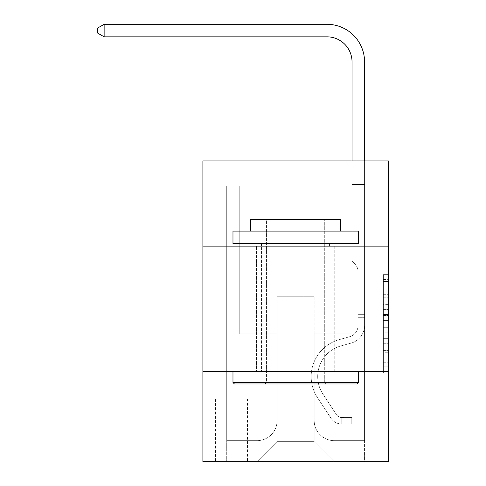 <?xml version="1.0" encoding="UTF-8"?>
<svg xmlns="http://www.w3.org/2000/svg" width="486" height="486" viewBox="0 0 486 486"><rect width="100%" height="100%" fill="white"/><g stroke="black" fill="none" stroke-linecap="round" stroke-linejoin="round"><path stroke-width="0.36" stroke-dasharray="2.43 1.82" d="M383.369 304.649L383.369 320.396L388.381 320.396L388.381 368.127L388.381 279.553L388.381 320.396L383.369 320.396L383.369 278.077L383.369 373.048L383.369 274.633L383.369 366.158L388.381 366.158L383.369 366.158L388.381 366.158L383.369 366.158L383.369 350.412L383.369 373.048L388.381 373.048L388.381 274.633L388.381 365.909L388.381 327.285L383.369 327.285L388.381 327.285L388.381 350.412L388.381 281.522L383.369 281.522L388.381 281.522L388.381 373.048L388.381 279.553L388.381 373.048L383.369 373.048L383.369 274.633L388.381 274.633L388.381 279.553L388.381 274.633L388.381 279.553L388.381 274.633L388.381 278.077L388.381 274.633L383.369 274.633L383.369 281.522L388.381 281.522L383.369 281.522L383.369 304.649L388.381 304.649M334.739 246.135L334.739 371.462L256.535 371.462L334.739 371.462L256.535 371.462L334.739 371.462L334.739 246.135L256.535 246.135L256.535 371.462L256.535 246.135L334.739 246.135M247.514 399.036L215.426 399.036L247.514 399.036L247.514 461.7L215.426 461.7L247.514 461.7M215.426 399.036L215.426 461.7M388.381 314.491L388.381 309.57L388.381 314.491L383.369 314.491L383.369 294.68L383.369 352.994L383.369 338.353L388.381 338.353L383.369 338.353L383.369 373.048L388.381 373.048L383.369 373.048L388.381 373.048L383.369 373.048L383.369 274.633L388.381 274.633L383.369 274.633L388.381 274.633L383.369 274.633L383.369 314.491L388.381 314.491M388.381 371.462L388.381 461.7L202.893 461.7L202.893 371.462L388.381 371.462L388.381 160.909L313.184 160.909L388.381 160.909L388.381 185.974L388.381 160.909L202.893 160.909L278.095 160.909L202.893 160.909L202.893 185.974L278.095 185.974L202.893 185.974L202.893 160.909L202.893 246.135L388.381 246.135L202.893 246.135L202.893 371.462L388.381 371.462L202.893 371.462M388.381 185.974L313.184 185.974L388.381 185.974M352.034 185.974L364.567 185.974L352.034 185.974L364.567 185.974L352.034 185.974L364.567 185.974L352.034 185.974L364.567 185.974L352.034 185.974L364.567 185.974L352.034 185.974L364.567 185.974L352.034 185.974L364.567 185.974L352.034 185.974L352.034 333.864L314.187 333.864L314.187 441.646L277.087 441.646L314.187 441.646L334.24 461.7L364.567 461.7L364.567 185.974L364.567 461.7L257.039 461.7L334.24 461.7L314.187 441.646L334.24 461.7L314.187 441.646L314.187 296.266L314.187 420.59A20.054 20.054 0 0 0 334.24 440.644L364.567 440.644L364.567 185.974L364.567 440.644L364.567 185.974L364.567 440.644L364.567 185.974L364.567 440.644L364.567 185.974L364.567 440.644L364.567 185.974L364.567 440.644L334.24 440.644A20.054 20.054 0 0 1 314.187 420.59A20.054 20.054 0 0 0 334.24 440.644A20.054 20.054 0 0 1 314.187 420.59A20.054 20.054 0 0 0 334.24 440.644A20.054 20.054 0 0 1 314.187 420.59A20.054 20.054 0 0 0 334.24 440.644A20.054 20.054 0 0 1 314.187 420.59A20.054 20.054 0 0 0 334.24 440.644A20.054 20.054 0 0 1 314.187 420.59A20.054 20.054 0 0 0 334.24 440.644A20.054 20.054 0 0 1 314.187 420.59L314.187 333.864L314.187 420.59L314.187 333.864L314.187 420.59L314.187 333.864L314.187 420.59L314.187 333.864L314.187 420.59L314.187 333.864L314.187 420.59L314.187 333.864L352.034 333.864L314.187 333.864L352.034 333.864L314.187 333.864L352.034 333.864L314.187 333.864L352.034 333.864L314.187 333.864L352.034 333.864L314.187 333.864L352.034 333.864L314.187 333.864L352.034 333.864L352.034 185.974M226.707 185.974L239.24 185.974L226.707 185.974L239.24 185.974L226.707 185.974L239.24 185.974L226.707 185.974L239.24 185.974L226.707 185.974L239.24 185.974L226.707 185.974L239.24 185.974L226.707 185.974L239.24 185.974L226.707 185.974L226.707 461.7L257.039 461.7L277.087 441.646L277.087 333.864L239.24 333.864L239.24 185.974L239.24 333.864L239.24 185.974L239.24 333.864L239.24 185.974L239.24 333.864L239.24 185.974L239.24 333.864L239.24 185.974L239.24 333.864L239.24 185.974L239.24 333.864L239.24 185.974L239.24 333.864L277.087 333.864L239.24 333.864L277.087 333.864L239.24 333.864L277.087 333.864L239.24 333.864L277.087 333.864L239.24 333.864L277.087 333.864L239.24 333.864L277.087 333.864L239.24 333.864L277.087 333.864L277.087 441.646L257.039 461.7L277.087 441.646L257.039 461.7L226.707 461.7L226.707 185.974L226.707 440.644L257.039 440.644A20.054 20.054 0 0 0 277.087 420.59L277.087 333.864L277.087 420.59A20.054 20.054 0 0 1 257.039 440.644A20.054 20.054 0 0 0 277.087 420.59A20.054 20.054 0 0 1 257.039 440.644A20.054 20.054 0 0 0 277.087 420.59A20.054 20.054 0 0 1 257.039 440.644A20.054 20.054 0 0 0 277.087 420.59A20.054 20.054 0 0 1 257.039 440.644A20.054 20.054 0 0 0 277.087 420.59A20.054 20.054 0 0 1 257.039 440.644A20.054 20.054 0 0 0 277.087 420.59A20.054 20.054 0 0 1 257.039 440.644L226.707 440.644L257.039 440.644L226.707 440.644L257.039 440.644L226.707 440.644L257.039 440.644L226.707 440.644L257.039 440.644L226.707 440.644L257.039 440.644L226.707 440.644L226.707 185.974M215.93 461.7L247.01 461.7L215.93 461.7L215.93 399.036L247.01 399.036L247.01 461.7L247.01 399.036L215.93 399.036L215.93 461.7M277.087 296.266L277.087 441.646L277.087 296.266L314.187 296.266L277.087 296.266M313.184 185.974L313.184 160.909L313.184 185.974M278.095 185.974L278.095 160.909L278.095 185.974M388.381 246.135L202.893 246.135M383.369 320.396L388.381 320.396L383.369 320.396M383.369 278.077L383.369 274.633L383.369 278.077L388.381 278.077L383.369 278.077M383.369 352.745L383.369 332.205L383.369 352.745L388.381 352.745L383.369 352.745M383.369 332.205L383.369 327.285L388.381 327.285L383.369 327.285L383.369 332.205L388.381 332.205L383.369 332.205M383.369 294.68L383.369 281.522L383.369 294.68L388.381 294.68L383.369 294.68M383.369 274.633L388.381 274.633L383.369 274.633L383.369 279.553L383.369 274.633L388.381 274.633M383.369 373.048L388.381 373.048L383.369 373.048L383.369 368.127L383.369 373.048M104.138 36.833L97.619 33.072L97.619 28.06L104.138 24.3L97.619 28.06L104.138 24.3L326.969 24.3A37.598 37.598 -3.1 0 1 364.567 61.898L364.567 184.504L352.034 184.504L352.034 261.17L354.865 263.995A10.892 10.892 -3.1 0 1 358.054 271.698L358.054 325.45A11.779 11.779 176.9 0 1 349.434 336.798A11.779 11.779 176.9 0 0 358.054 325.45A11.779 11.779 176.9 0 1 349.434 336.798A11.779 11.779 176.9 0 0 358.054 325.45L358.054 271.698A10.892 10.892 176.9 0 0 354.865 263.995L352.034 261.17L352.034 184.504L352.034 261.17L354.865 263.995L352.034 261.17L352.034 184.504L352.034 261.17L352.034 184.504L352.034 200.013L364.567 200.013L364.567 325.45L364.567 314.314L358.054 314.314L364.567 314.314L358.054 314.314L364.567 314.314L358.054 314.314L358.054 325.45A11.779 11.779 176.9 0 1 349.434 336.798A11.779 11.779 176.9 0 0 358.054 325.45L358.054 314.314L358.054 325.45A11.779 11.779 176.9 0 1 349.434 336.798A11.779 11.779 176.9 0 0 358.054 325.45A11.779 11.779 176.9 0 1 349.434 336.798A11.779 11.779 176.9 0 0 358.054 325.45L358.054 314.314L358.054 325.45A11.779 11.779 176.9 0 1 349.434 336.798A11.779 11.779 176.9 0 0 358.054 325.45L358.054 314.314L358.054 325.45A11.779 11.779 176.9 0 1 349.434 336.798A11.779 11.779 176.9 0 0 358.054 325.45A11.779 11.779 -3.1 0 1 349.434 336.798L339.234 339.641L349.434 336.798A11.779 11.779 176.9 0 0 358.054 325.45A11.779 11.779 -3.1 0 1 349.434 336.798L339.234 339.641L349.434 336.798A11.779 11.779 176.9 0 0 358.054 325.45L358.054 314.314L358.054 325.45A11.779 11.779 -3.1 0 1 349.434 336.798L339.234 339.641L349.434 336.798A11.779 11.779 176.9 0 0 358.054 325.45A11.779 11.779 -3.1 0 1 349.434 336.798L339.234 339.641L349.434 336.798A11.779 11.779 176.9 0 0 358.054 325.45A11.779 11.779 -3.1 0 1 349.434 336.798L339.234 339.641A38.351 38.351 -3.1 0 0 317.461 397.621A38.351 38.351 -3.1 0 1 339.234 339.641L349.434 336.798L339.234 339.641A38.351 38.351 -3.1 0 0 317.461 397.621A38.351 38.351 -3.1 0 1 339.234 339.641A38.351 38.351 -3.1 0 0 317.461 397.621A38.351 38.351 -3.1 0 1 339.234 339.641L349.434 336.798A11.779 11.779 176.9 0 0 358.054 325.45L358.054 314.314L358.054 325.45A11.779 11.779 -3.1 0 1 349.434 336.798L339.234 339.641A38.351 38.351 -3.1 0 0 317.461 397.621A38.351 38.351 -3.1 0 1 339.234 339.641L349.434 336.798L339.234 339.641A38.351 38.351 -3.1 0 0 317.461 397.621A38.351 38.351 -3.1 0 1 339.234 339.641A38.351 38.351 -3.1 0 0 317.461 397.621A38.351 38.351 -3.1 0 1 339.234 339.641L349.434 336.798L339.234 339.641A38.351 38.351 -3.1 0 0 317.461 397.621A38.351 38.351 -3.1 0 1 339.234 339.641A38.351 38.351 176.9 0 0 317.461 397.621L330.905 418.106L317.461 397.621A38.351 38.351 -3.1 0 1 339.234 339.641L349.434 336.798A11.779 11.779 176.9 0 0 358.054 325.45A11.779 11.779 -3.1 0 1 349.434 336.798L339.234 339.641A38.351 38.351 176.9 0 0 317.461 397.621L330.905 418.106L317.461 397.621A38.351 38.351 -3.1 0 1 339.234 339.641A38.351 38.351 176.9 0 0 317.461 397.621L330.905 418.106L317.461 397.621A38.351 38.351 -3.1 0 1 339.234 339.641A38.351 38.351 176.9 0 0 317.461 397.621L330.905 418.106L317.461 397.621A38.351 38.351 -3.1 0 1 339.234 339.641L349.434 336.798L339.234 339.641A38.351 38.351 176.9 0 0 317.461 397.621L330.905 418.106A13.286 13.286 176.9 0 0 338.001 423.482C341.865 424.302 341.865 424.302 338.001 423.482C341.865 424.302 341.865 424.302 338.001 423.482A13.286 13.286 -3.1 0 1 330.905 418.106L317.461 397.621L330.905 418.106A13.286 13.286 -3.1 0 0 341.761 424.096A13.286 13.286 -3.1 0 1 330.905 418.106A13.286 13.286 176.9 0 0 338.001 423.482C341.865 424.302 341.865 424.302 338.001 423.482C341.865 424.302 341.865 424.302 338.001 423.482A13.286 13.286 -3.1 0 1 330.905 418.106L317.461 397.621L330.905 418.106A13.286 13.286 -3.1 0 0 341.761 424.096A13.286 13.286 -3.1 0 1 330.905 418.106A13.286 13.286 176.9 0 0 338.001 423.482C341.865 424.302 341.865 424.302 338.001 423.482C341.865 424.302 341.865 424.302 338.001 423.482A13.286 13.286 -3.1 0 1 330.905 418.106L317.461 397.621A38.351 38.351 -3.1 0 1 339.234 339.641A38.351 38.351 176.9 0 0 317.461 397.621L330.905 418.106A13.286 13.286 -3.1 0 0 341.761 424.096A13.286 13.286 -3.1 0 1 330.905 418.106A13.286 13.286 176.9 0 0 338.001 423.482C341.865 424.302 341.865 424.302 338.001 423.482C341.865 424.302 341.865 424.302 338.001 423.482A13.286 13.286 -3.1 0 1 330.905 418.106L317.461 397.621L330.905 418.106A13.286 13.286 -3.1 0 0 341.761 424.096A13.286 13.286 -3.1 0 1 330.905 418.106A13.286 13.286 176.9 0 0 338.001 423.482C341.865 424.302 341.865 424.302 338.001 423.482C341.865 424.302 341.865 424.302 338.001 423.482A13.286 13.286 -3.1 0 1 330.905 418.106L317.461 397.621L330.905 418.106A13.286 13.286 -3.1 0 0 341.761 424.096A13.286 13.286 -3.1 0 1 330.905 418.106A13.286 13.286 176.9 0 0 338.001 423.482C341.865 424.302 341.865 424.302 338.001 423.482C341.865 424.302 341.865 424.302 338.001 423.482A13.286 13.286 -3.1 0 1 330.905 418.106L317.461 397.621A38.351 38.351 -3.1 0 1 339.234 339.641A38.351 38.351 176.9 0 0 317.461 397.621L330.905 418.106A13.286 13.286 -3.1 0 0 341.761 424.096A13.286 13.286 -3.1 0 1 330.905 418.106A13.286 13.286 176.9 0 0 338.001 423.482C341.865 424.302 341.865 424.302 338.001 423.482C341.865 424.302 341.865 424.302 338.001 423.482A13.286 13.286 -3.1 0 1 330.905 418.106L317.461 397.621L330.905 418.106A13.286 13.286 -3.1 0 0 341.761 424.096L351.785 424.102L341.761 424.096A13.286 13.286 -3.1 0 1 330.905 418.106L317.461 397.621A38.351 38.351 -3.1 0 1 339.234 339.641L349.434 336.798A11.779 11.779 176.9 0 0 358.054 325.45L358.054 314.314L358.054 317.322L358.054 314.314L364.567 314.314L364.567 325.45A18.298 18.298 176.9 0 1 351.184 343.073A18.298 18.298 176.9 0 0 364.567 325.45A18.298 18.298 176.9 0 1 351.184 343.073A18.298 18.298 176.9 0 0 364.567 325.45L364.567 317.322L364.567 325.45A18.298 18.298 176.9 0 1 351.184 343.073A18.298 18.298 176.9 0 0 364.567 325.45A18.298 18.298 176.9 0 1 351.184 343.073A18.298 18.298 176.9 0 0 364.567 325.45A18.298 18.298 176.9 0 1 351.184 343.073A18.298 18.298 176.9 0 0 364.567 325.45A18.298 18.298 176.9 0 1 351.184 343.073A18.298 18.298 176.9 0 0 364.567 325.45A18.298 18.298 176.9 0 1 351.184 343.073A18.298 18.298 176.9 0 0 364.567 325.45A18.298 18.298 -3.1 0 1 351.184 343.073L340.984 345.917L351.184 343.073A18.298 18.298 176.9 0 0 364.567 325.45A18.298 18.298 -3.1 0 1 351.184 343.073L340.984 345.917L351.184 343.073A18.298 18.298 176.9 0 0 364.567 325.45A18.298 18.298 -3.1 0 1 351.184 343.073L340.984 345.917A31.833 31.833 -3.1 0 0 322.911 394.043A31.833 31.833 -3.1 0 1 340.984 345.917A31.833 31.833 -3.1 0 0 322.911 394.043A31.833 31.833 -3.1 0 1 340.984 345.917L351.184 343.073L340.984 345.917A31.833 31.833 -3.1 0 0 322.911 394.043A31.833 31.833 -3.1 0 1 340.984 345.917L351.184 343.073L340.984 345.917A31.833 31.833 -3.1 0 0 322.911 394.043A31.833 31.833 -3.1 0 1 340.984 345.917A31.833 31.833 -3.1 0 0 322.911 394.043A31.833 31.833 -3.1 0 1 340.984 345.917L351.184 343.073L340.984 345.917A31.833 31.833 -3.1 0 0 322.911 394.043A31.833 31.833 -3.1 0 1 340.984 345.917L351.184 343.073L340.984 345.917A31.833 31.833 -3.1 0 0 322.911 394.043A31.833 31.833 -3.1 0 1 340.984 345.917A31.833 31.833 176.9 0 0 322.911 394.043L336.355 414.528L322.911 394.043A31.833 31.833 -3.1 0 1 340.984 345.917A31.833 31.833 176.9 0 0 322.911 394.043L336.355 414.528L322.911 394.043A31.833 31.833 -3.1 0 1 340.984 345.917L351.184 343.073L340.984 345.917A31.833 31.833 176.9 0 0 322.911 394.043L336.355 414.528L322.911 394.043A31.833 31.833 -3.1 0 1 340.984 345.917A31.833 31.833 176.9 0 0 322.911 394.043L336.355 414.528L322.911 394.043A31.833 31.833 -3.1 0 1 340.984 345.917A31.833 31.833 176.9 0 0 322.911 394.043L336.355 414.528A6.768 6.768 176.9 0 0 338.001 416.265C341.798 418.015 341.798 418.015 338.001 416.265C341.798 418.015 341.798 418.015 338.001 416.265A6.768 6.768 -3.1 0 1 336.355 414.528L322.911 394.043L336.355 414.528A6.768 6.768 -3.1 0 0 341.761 417.577A6.768 6.768 -3.1 0 1 336.355 414.528A6.768 6.768 176.9 0 0 338.001 416.265C341.798 418.015 341.798 418.015 338.001 416.265C341.798 418.015 341.798 418.015 338.001 416.265A6.768 6.768 -3.1 0 1 336.355 414.528L322.911 394.043L336.355 414.528A6.768 6.768 -3.1 0 0 341.761 417.577A6.768 6.768 -3.1 0 1 336.355 414.528A6.768 6.768 176.9 0 0 338.001 416.265C341.798 418.015 341.798 418.015 338.001 416.265C341.798 418.015 341.798 418.015 338.001 416.265A6.768 6.768 -3.1 0 1 336.355 414.528L322.911 394.043A31.833 31.833 -3.1 0 1 340.984 345.917A31.833 31.833 176.9 0 0 322.911 394.043L336.355 414.528A6.768 6.768 -3.1 0 0 341.761 417.577A6.768 6.768 -3.1 0 1 336.355 414.528A6.768 6.768 176.9 0 0 338.001 416.265C341.798 418.015 341.798 418.015 338.001 416.265C341.798 418.015 341.798 418.015 338.001 416.265A6.768 6.768 -3.1 0 1 336.355 414.528L322.911 394.043L336.355 414.528A6.768 6.768 -3.1 0 0 341.761 417.577A6.768 6.768 -3.1 0 1 336.355 414.528A6.768 6.768 176.9 0 0 338.001 416.265C341.798 418.015 341.798 418.015 338.001 416.265C341.798 418.015 341.798 418.015 338.001 416.265A6.768 6.768 -3.1 0 1 336.355 414.528L322.911 394.043L336.355 414.528A6.768 6.768 -3.1 0 0 341.761 417.577A6.768 6.768 -3.1 0 1 336.355 414.528A6.768 6.768 176.9 0 0 338.001 416.265C341.798 418.015 341.798 418.015 338.001 416.265C341.798 418.015 341.798 418.015 338.001 416.265A6.768 6.768 -3.1 0 1 336.355 414.528L322.911 394.043A31.833 31.833 -3.1 0 1 340.984 345.917A31.833 31.833 176.9 0 0 322.911 394.043L336.355 414.528A6.768 6.768 -3.1 0 0 341.761 417.577A6.768 6.768 -3.1 0 1 336.355 414.528A6.768 6.768 176.9 0 0 338.001 416.265A6.768 6.768 -3.1 0 1 336.355 414.528L322.911 394.043L336.355 414.528A6.768 6.768 -3.1 0 0 341.761 417.577L351.785 417.583L351.785 424.102L351.785 417.583L341.761 417.577L342.01 424.102L351.785 424.102L341.761 424.096L341.761 417.577L351.785 417.583L351.785 424.102L351.785 417.583L341.761 417.577L342.01 424.102L351.785 424.102L341.761 424.096L341.761 417.577L351.785 417.583L351.785 424.102L351.785 417.583L341.761 417.577L342.01 424.102L351.785 424.102L341.761 424.096L341.761 417.577L351.785 417.583L351.785 424.102L351.785 417.583L341.761 417.577L342.01 424.102L351.785 424.102L341.761 424.096L341.761 417.577L351.785 417.583L351.785 424.102L351.785 417.583L341.761 417.577L342.01 424.102L351.785 424.102L341.761 424.096L341.761 417.577L351.785 417.583L351.785 424.102L351.785 417.583L341.761 417.577L342.01 424.102L351.785 424.102L341.761 424.096L341.761 417.577L351.785 417.583L341.761 417.577L341.761 424.096L341.761 417.577A6.768 6.768 -3.1 0 1 336.355 414.528L322.911 394.043A31.833 31.833 -3.1 0 1 340.984 345.917L351.184 343.073A18.298 18.298 176.9 0 0 364.567 325.45L364.567 184.504L364.567 200.013L364.567 184.504L352.034 184.504L352.034 61.898A25.065 25.065 176.9 0 0 326.969 36.833L104.138 36.833L104.138 24.3L326.969 24.3A37.598 37.598 -3.1 0 1 364.567 61.898L364.567 200.013L364.567 184.504L352.034 184.504L352.034 200.013L364.567 200.013L364.567 184.504L364.567 200.013L364.567 184.504L352.034 184.504L352.034 61.898A25.065 25.065 176.9 0 0 326.969 36.833L104.138 36.833L97.619 33.072L97.619 28.06L97.619 33.072L104.138 36.833L104.138 24.3L104.138 36.833L97.619 33.072L97.619 28.06L104.138 24.3L97.619 28.06L97.619 33.072L104.138 36.833L104.138 24.3L326.969 24.3A37.598 37.598 -3.1 0 1 364.567 61.898L364.567 200.013L364.567 184.504L352.034 184.504L364.567 184.504L364.567 200.013L364.567 184.504L352.034 184.504L352.034 61.898A25.065 25.065 176.9 0 0 326.969 36.833L104.138 36.833L97.619 33.072L97.619 28.06L104.138 24.3L104.138 36.833L104.138 24.3L97.619 28.06L97.619 33.072L104.138 36.833L97.619 33.072L97.619 28.06L104.138 24.3L326.969 24.3A37.598 37.598 -3.1 0 1 364.567 61.898L364.567 200.013L352.034 200.013L352.034 261.17L354.865 263.995A10.892 10.892 -3.1 0 1 358.054 271.698A10.892 10.892 176.9 0 0 354.865 263.995L352.034 261.17L352.034 184.504L352.034 200.013L364.567 200.013L364.567 325.45A18.298 18.298 -3.1 0 1 351.184 343.073A18.298 18.298 176.9 0 0 364.567 325.45L364.567 200.013L352.034 200.013L352.034 261.17L354.865 263.995A10.892 10.892 -3.1 0 1 358.054 271.698A10.892 10.892 176.9 0 0 354.865 263.995L352.034 261.17L352.034 61.898A25.065 25.065 176.9 0 0 326.969 36.833L104.138 36.833L104.138 24.3L104.138 36.833L97.619 33.072L104.138 36.833L104.138 24.3L97.619 28.06L97.619 33.072L97.619 28.06L104.138 24.3L326.969 24.3A37.598 37.598 -3.1 0 1 364.567 61.898L364.567 184.504L352.034 184.504L364.567 184.504L364.567 325.45A18.298 18.298 -3.1 0 1 351.184 343.073A18.298 18.298 176.9 0 0 364.567 325.45L364.567 200.013L352.034 200.013L352.034 261.17L354.865 263.995A10.892 10.892 -3.1 0 1 358.054 271.698A10.892 10.892 176.9 0 0 354.865 263.995L352.034 261.17L352.034 200.013L364.567 200.013L364.567 325.45A18.298 18.298 -3.1 0 1 351.184 343.073A18.298 18.298 176.9 0 0 364.567 325.45L364.567 200.013L352.034 200.013L352.034 61.898A25.065 25.065 176.9 0 0 326.969 36.833L104.138 36.833L97.619 33.072L104.138 36.833L104.138 24.3L104.138 36.833L326.969 36.833L104.138 36.833L326.969 36.833L104.138 36.833L326.969 36.833L104.138 36.833L104.138 24.3L97.619 28.06L97.619 33.072L97.619 28.06L104.138 24.3L326.969 24.3A37.598 37.598 -3.1 0 1 364.567 61.898L364.567 184.504L352.034 184.504L352.034 261.17L354.865 263.995A10.892 10.892 -3.1 0 1 358.054 271.698A10.892 10.892 176.9 0 0 354.865 263.995L352.034 261.17L352.034 200.013L364.567 200.013L364.567 325.45A18.298 18.298 -3.1 0 1 351.184 343.073L340.984 345.917L351.184 343.073A18.298 18.298 176.9 0 0 364.567 325.45L364.567 200.013L352.034 200.013L352.034 61.898A25.065 25.065 176.9 0 0 326.969 36.833L104.138 36.833L104.138 24.3L97.619 28.06L97.619 33.072L104.138 36.833L326.969 36.833A25.065 25.065 176.9 0 1 352.034 61.898A25.065 25.065 176.9 0 0 326.969 36.833M104.138 24.3L326.969 24.3A37.598 37.598 -3.1 0 1 364.567 61.898L364.567 184.504L364.567 61.898L364.567 184.504L352.034 184.504L352.034 61.898L352.034 184.504L352.034 61.898L352.034 184.504L364.567 184.504L364.567 61.898L364.567 184.504L364.567 61.898L364.567 184.504L352.034 184.504L352.034 61.898M326.969 24.3A37.598 37.598 -3.1 0 1 364.567 61.898A37.598 37.598 -3.1 0 0 326.969 24.3A37.598 37.598 -3.1 0 1 364.567 61.898A37.598 37.598 -3.1 0 0 326.969 24.3A37.598 37.598 -3.1 0 1 364.567 61.898A37.598 37.598 -3.1 0 0 326.969 24.3M358.054 325.45L358.054 271.698A10.892 10.892 176.9 0 0 354.865 263.995A10.892 10.892 -3.1 0 1 358.054 271.698A10.892 10.892 176.9 0 0 354.865 263.995A10.892 10.892 -3.1 0 1 358.054 271.698L358.054 325.45M234.477 383.995L356.797 383.995L358.303 382.494L232.976 382.494L358.303 382.494L232.976 382.494L234.477 383.995L356.797 383.995L234.477 383.995M266.565 382.494L265.058 383.995L326.221 383.995L265.058 383.995L326.221 383.995L265.058 383.995L266.565 382.494L266.565 219.563L324.715 219.563L266.565 219.563L324.715 219.563L266.565 219.563L266.565 382.494L324.715 382.494L326.221 383.995L324.715 382.494L266.565 382.494L324.715 382.494L324.715 219.563L324.715 382.494L266.565 382.494M358.303 231.093L232.976 231.093L232.976 243.626L358.303 243.626L232.976 243.626L358.303 243.626L358.303 231.093L232.976 231.093L358.303 231.093M250.521 231.093L340.759 231.093L340.759 219.563L250.521 219.563L340.759 219.563L250.521 219.563L250.521 231.093L340.759 231.093M232.976 371.462L358.303 371.462L232.976 371.462L358.303 371.462L232.976 371.462L232.976 382.494M358.303 371.462L358.303 382.494M261.547 243.626L329.727 243.626L261.547 243.626L329.727 243.626L261.547 243.626L261.547 371.462L329.727 371.462L261.547 371.462L329.727 371.462L261.547 371.462L261.547 246.135M329.727 243.626L329.727 246.135M364.567 325.45L364.567 200.013L352.034 200.013L364.567 200.013L364.567 325.45L364.567 200.013L352.034 200.013L364.567 200.013L364.567 325.45M364.567 317.322L364.567 314.314L364.567 317.322L358.054 317.322L364.567 317.322M358.054 314.314L364.567 314.314M352.034 261.17L354.865 263.995L352.034 261.17M364.567 160.909L364.567 184.504L352.034 184.504L352.034 160.909M338.001 416.265C341.798 418.015 341.798 418.015 338.001 416.265C341.798 418.015 341.798 418.015 338.001 416.265L338.001 423.482L338.001 416.265M351.785 424.102L351.785 417.583L351.785 424.102M383.369 350.412L388.381 350.412L383.369 350.412M383.369 343.031L388.381 343.031M383.369 297.268L388.381 297.268L383.369 297.268M383.369 279.553L388.381 279.553M383.369 368.127L388.381 368.127M383.369 362.714L388.381 362.714M383.369 284.966L388.381 284.966M383.369 315.475L388.381 315.475L383.369 315.475M383.369 343.274L388.381 343.274L383.369 343.274M383.369 352.994L388.381 352.994L383.369 352.994M383.369 309.57L388.381 309.57L383.369 309.57M383.369 365.909L388.381 365.909M383.369 366.158L388.381 366.158M383.369 281.522L388.381 281.522M341.008 417.51L341.008 424.065"/><path stroke-width="0.73" d="M388.381 246.135L388.381 160.909L202.893 160.909L202.893 246.135L388.381 246.135L388.381 461.7L202.893 461.7L202.893 246.135M388.381 371.462L202.893 371.462M352.034 160.909L352.034 61.898A25.065 25.065 176.9 0 0 326.969 36.833L104.138 36.833L104.138 24.3L326.969 24.3A37.598 37.598 -3.1 0 1 364.567 61.898L364.567 160.909M352.034 61.898A25.065 25.065 176.9 0 0 326.969 36.833A25.065 25.065 176.9 0 1 352.034 61.898A25.065 25.065 176.9 0 0 326.969 36.833A25.065 25.065 176.9 0 1 352.034 61.898A25.065 25.065 176.9 0 0 326.969 36.833M234.477 383.995L232.976 382.494L358.303 382.494L356.797 383.995L234.477 383.995M358.303 231.093L358.303 243.626L232.976 243.626L232.976 231.093L358.303 231.093M250.521 231.093L250.521 219.563L340.759 219.563L340.759 231.093M358.303 371.462L358.303 382.494M232.976 371.462L232.976 382.494M329.727 243.626L329.727 246.135M261.547 243.626L261.547 246.135M104.138 36.833L97.619 33.072L97.619 28.06L104.138 24.3"/></g></svg>
